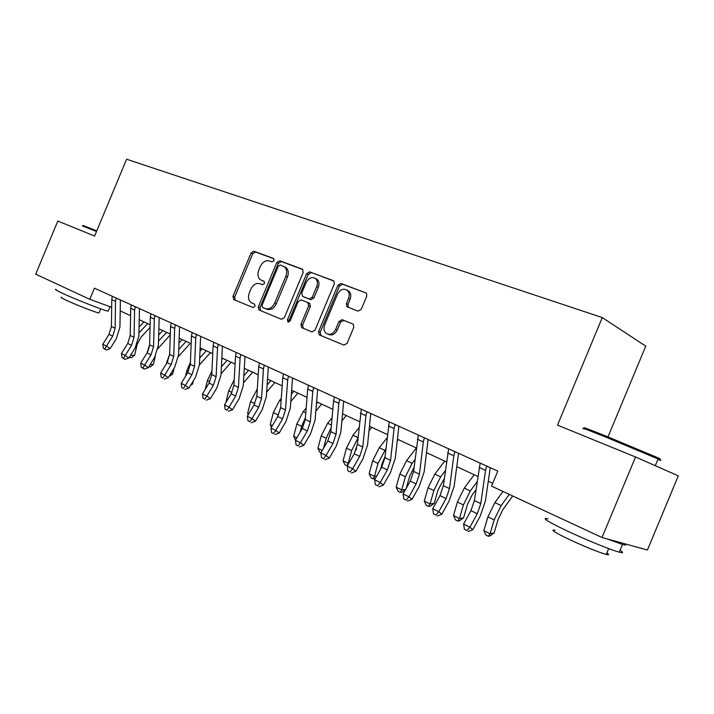 <?xml version="1.0" encoding="UTF-8"?>
<svg xmlns="http://www.w3.org/2000/svg" width="714" height="714" viewBox="0 0 714 714"><rect width="100%" height="100%" fill="white"/><g stroke="black" fill="none" stroke-linecap="round" stroke-linejoin="round"><path stroke-width="1.07" d="M274.033 260.655L273.444 258.441L253.889 251.203L251.069 252.943L232.978 296.408L233.755 299.568L253.015 307.529L255.014 306.342L254.639 304.2L251.033 302.584C248.392 300.362 247.82 297.113 249.32 292.856L250.846 289.197C253.158 284.609 256.201 282.771 259.967 283.708L262.511 284.707L264.528 283.494L264.207 281.423L260.208 279.602C257.79 277.362 257.308 274.221 258.763 270.178L260.28 266.518C262.6 261.922 265.662 260.057 269.455 260.922L272.016 261.877L274.033 260.655M358.044 311.143L361.266 309.332L366.782 296.069L366.461 293.133L340.989 283.476L337.856 285.288L318.569 331.626L319.158 334.83L343.898 345.121L347.102 343.363L353.769 327.333L353.296 324.21L342.14 319.667L338.98 321.443L335.705 329.315C333.126 333.991 329.975 335.348 326.227 333.384C323.942 331.305 323.433 328.467 324.718 324.861L337.436 294.293C340.346 289.224 343.72 287.992 347.575 290.589C349.387 292.678 349.699 295.31 348.53 298.497L346.397 303.637L346.808 306.663L358.044 311.143M602.009 537.508L491.535 486.136L497.792 471.097L94.418 288.17L89.777 299.318L35.7 274.176L57.825 221.028L94.605 236.057L126.592 159.213L602.277 317.569L557.509 425.125L635.531 456.987L602.009 537.508L647.428 550.012L678.3 475.836L635.531 456.987M303.209 272.373L302.308 269.142L279.683 260.762L276.773 262.52L258.325 306.841L258.887 309.921L281.432 319.283L284.395 317.569L303.209 272.373M309.653 271.864L333.304 280.629L333.92 281.021L334.277 283.949L315.035 330.171L311.956 331.903L301.558 327.556L300.978 324.388L308.698 305.833L307.77 302.513L301.165 299.916L298.157 301.665L290.179 320.827L287.867 321.916L287.465 319.711L306.636 273.649L309.653 271.864L333.956 281.057M607.971 436.906L645.751 346.147L602.277 317.569M120.193 310.885L130.591 315.704M139.212 319.693L150.118 324.736M158.856 328.779L170.298 334.081M179.143 338.177L191.165 343.737M200.125 347.879L212.736 353.725M221.822 357.928L235.076 364.06M244.277 368.317L258.2 374.761M267.536 379.08L282.173 385.855M291.624 390.228L307.029 397.359M316.614 401.795L332.813 409.292M342.533 413.79L359.597 421.688M369.45 426.249L387.416 434.567M397.421 439.19L416.351 447.955M426.499 452.649L446.464 461.896M456.755 466.661L477.827 476.408M488.269 481.245L492.714 483.298M89.777 299.318L111.679 307.306M262.573 280.807L261.395 280.272M264.323 281.521L263.038 281.021M254.63 304.191L251.917 303.057M273.926 258.807L255.523 251.988L252.711 253.729L234.647 297.113L235.272 300.192M302.923 269.562L281.298 261.538L278.398 263.305L259.985 307.538L260.655 310.688M280.316 264.983L278.281 266.215L262.056 305.199L262.44 307.35L265.349 308.573C269.187 309.59 272.293 307.761 274.676 303.084L285.85 276.238C287.26 272.346 286.849 269.24 284.6 266.938L280.316 264.983M284.681 266.786L286.225 267.714C288.465 270.017 288.884 273.114 287.474 277.005L276.318 303.798C273.944 308.466 270.838 310.287 267 309.269L262.636 307.457M308.323 302.825L309.831 303.504L310.313 306.556L302.602 325.075L303.352 328.351M311.25 272.641L308.243 274.426L289.099 320.407L289.054 322.014M316.713 286.582C317.891 283.342 317.551 280.727 315.695 278.719C312.027 276.434 308.832 277.71 306.11 282.557L301.727 293.088L302.638 296.372L309.251 298.961L312.295 297.194L316.713 286.582L318.31 287.34C319.488 284.11 319.149 281.494 317.293 279.486L315.347 278.415M304.084 297.042L302.638 296.372M318.31 287.34L313.901 297.934L310.858 299.693L304.253 297.113M347.013 290.098L349.146 291.357C350.958 293.445 351.279 296.078 350.11 299.255L347.977 304.378L348.423 307.431M328.083 334.25C331.787 335.946 334.857 334.536 337.303 330.011L335.705 329.315M353.216 324.138L343.737 320.381L340.578 322.157L337.303 330.011M366.425 293.097L342.568 284.252L339.436 286.055L320.184 332.313L320.97 335.634M150.047 327.476L140.979 337.204L137.168 344.389L134.634 355.286L131.519 357.607L129.296 357.357M138.918 332.938L147.655 323.594M139.052 327.092L143.933 321.88M130.644 355.206L134.634 355.286M129.966 356.286L129.734 357.571M117.908 298.818L116.096 298.14L115.525 301.37L115.132 328.262L112.723 336.124L106.475 346.085L110.108 348.673L116.328 338.748L119.943 326.985L120.38 299.942M112.366 296.301L111.777 299.657L111.429 326.485L109.028 334.322L102.789 344.255L106.475 346.085L104.797 348.959L103.325 348.227L106.252 349.994L104.797 348.959M106.252 349.994L110.108 348.673M102.789 344.255L103.325 348.227M170.28 334.83L158.044 348.521M155.322 356.206L153.358 364.542L150.19 366.898L148.771 366.88M147.566 352.056L149.44 346.593M158.499 341.113L166.585 332.358M158.678 334.982L162.747 330.582M150.235 364.506L153.358 364.542M190.281 343.327L178.446 356.429M174.064 368.254L172.672 374.091L169.022 376.474M166.237 363.962L169.646 354.171M178.741 349.485L186.113 341.399M178.973 343.05L182.159 339.569M170.494 374.082L172.672 374.091M193.387 380.767L192.61 383.945L190.495 385.515M185.47 376.358L186.863 370.575L190.424 362.355M199.688 358.053L206.275 350.726M199.982 351.288L202.187 348.834M210.416 352.645L199.393 364.943M191.441 383.953L192.61 383.945M137.008 307.484L135.205 306.806L134.598 310.081L134.036 337.329L131.572 345.308L125.253 355.447L128.877 358.035L135.169 347.932L138.855 335.999L139.471 308.6M131.34 304.914L130.733 308.314L130.207 335.491L127.752 343.452L121.451 353.555L125.253 355.447L123.522 358.357L122.005 357.589L124.977 359.383L123.522 358.357M124.977 359.383L128.877 358.035M121.451 353.555L122.005 357.589M156.732 316.427L154.929 315.758L154.313 319.078L153.555 346.683L151.038 354.796L144.656 365.113L148.253 367.71L154.608 357.428L158.374 345.308L159.186 317.543M150.94 313.803L150.315 317.257L149.601 344.791L147.093 352.877L140.72 363.158L144.656 365.113L142.854 368.049L141.283 367.264L144.299 369.084L142.854 368.049M144.299 369.084L148.253 367.71M140.72 363.158L141.283 367.264M177.117 325.673L175.323 325.004L174.68 328.378L173.725 356.357L171.146 364.595L164.693 375.1L168.272 377.697L174.698 367.228L178.554 354.92L179.562 326.78M171.199 322.987L170.548 326.494L169.637 354.394L167.076 362.605L160.632 373.074L164.693 375.1L162.837 378.072L161.212 377.251L162.837 378.072M164.274 379.098L168.272 377.697M160.632 373.074L161.212 377.251M205.257 389.371L207.417 380.562L211.933 370.896M221.376 366.817L227.097 360.365M221.733 359.695L222.875 358.41M231.211 362.266L221.028 373.797M198.197 335.232L196.404 334.571L195.734 337.99L194.565 366.353L191.932 374.725L185.408 385.426L188.969 388.023L195.457 377.358L199.402 364.854L200.625 336.33M192.146 332.483L191.468 336.044L190.343 364.327L187.72 372.672L181.213 383.329L185.408 385.426L183.48 388.425L181.802 387.586L183.48 388.425M184.908 389.46L188.969 388.023M181.213 383.329L181.802 387.586M83.208 225.535L96.774 230.854M96.506 231.488L82.315 225.901M108.403 310.608L108.153 311.188C103.807 310.51 73.908 298.747 61.306 292.74C55.915 290.17 54.228 289.072 56.245 289.438M74.756 292.338L57.923 284.511M99.139 312.536L98.951 312.991C95.765 312.553 74.327 304.173 65.251 299.791C61.333 297.908 60.11 297.086 61.582 297.327M585.489 428.507C580.777 426.204 587.827 428.819 606.632 436.361L656.362 457.13C661.601 459.495 661.691 459.736 656.63 457.852M657.897 459.405C661.905 460.887 661.967 460.735 658.085 458.968L605.865 437.12C586.596 429.382 579.393 426.686 584.239 429.043M620.073 550.28C623.724 552.609 623.456 553.234 619.288 552.163C611.238 550.128 585.73 539.739 566.862 530.814C547.102 521.3 540.81 517.311 547.995 518.837M590.094 531.966L554.805 515.562M606.873 552.975C609.453 554.68 609.247 555.171 606.257 554.448C597.6 551.904 585.061 546.817 568.647 539.168C554.35 532.216 549.816 529.244 555.028 530.243M624.759 543.773C626.696 545.175 625.937 545.398 622.501 544.452L606.659 538.784M225.811 402.75L228.658 390.879L234.219 379.786M243.849 375.778L248.606 370.325M252.694 372.217L243.438 382.847M248.24 414.727L247.615 413.46L250.614 401.545L257.317 389.005M247.615 413.46L248.677 413.986M267.143 384.926L270.856 380.616M274.908 382.49L266.67 392.093M271.463 427.168L270.24 424.687L273.337 412.585L279.593 400.429L281.28 398.439M270.24 424.687L272.32 425.714M277.389 417.137L280.584 408.096M291.33 394.262L293.865 391.263M297.881 393.128L290.785 401.527M295.516 440.11L293.659 436.299L296.854 424.018L303.191 411.63L306.172 408.06M293.659 436.299L296.828 437.869M300.121 432.238L301.665 426.347L305.422 417.556M316.445 403.776L317.685 402.294M321.648 404.124L315.838 411.139M320.898 452.819L319.827 452.292L317.917 448.338L321.22 435.852L327.637 423.232L332.055 417.842M317.917 448.338L322.246 450.48M323.549 448.24L326.2 438.271L331.198 427.499M346.272 415.521L341.881 420.912M220.001 345.121L218.225 344.469L217.529 347.941L216.128 376.697L213.432 385.194L206.837 396.1L210.362 398.698L216.931 387.836L220.956 375.127L222.42 346.219M213.807 342.309L213.111 345.924L211.755 374.6L209.077 383.07L202.49 393.941L206.837 396.1L204.838 399.135L203.097 398.26L204.838 399.135M206.248 400.17L210.362 398.698M202.49 393.941L203.097 398.26M242.573 355.358L240.805 354.715L240.082 358.241L238.44 387.39L235.682 396.038L229.016 407.15L232.505 409.747L239.136 398.671L243.269 385.756L244.973 356.447M236.236 352.484L235.504 356.152L233.915 385.221L231.166 393.842L224.517 404.909L229.016 407.15L226.936 410.22L225.142 409.318L226.936 410.22M228.337 411.246L232.505 409.747M224.517 404.909L225.142 409.318M265.956 365.961L264.198 365.327L263.448 368.906L261.547 398.474L258.718 407.257L251.971 418.6L255.433 421.189L262.136 409.89L266.367 396.77L268.33 367.041M259.459 363.015L258.709 366.746L256.861 396.225L254.05 404.981L247.321 416.28L251.971 418.6L249.82 421.697L247.963 420.76L249.82 421.697M251.203 422.724L255.433 421.189M247.321 416.28L247.963 420.76M290.187 376.947L288.447 376.323L287.662 379.964L285.484 409.952L282.583 418.886L275.765 430.453L279.183 433.041L285.966 421.519L290.295 408.167L292.544 378.018M283.538 373.931L282.753 377.724L280.629 407.623L277.746 416.53L270.945 428.052L275.765 430.453L273.533 433.585L271.606 432.622L273.533 433.585M274.899 434.612L279.183 433.041M270.945 428.052L271.606 432.622M315.32 388.345L313.598 387.738L312.786 391.433L310.304 421.858L307.332 430.944L300.442 442.751L303.798 445.322L310.661 433.568L315.106 419.993L317.65 389.407M308.502 385.257L307.68 389.103L305.271 419.439L302.308 428.498L295.435 440.252L300.442 442.751L298.113 445.911L296.114 444.911L298.113 445.911M299.461 446.937L303.798 445.322M295.435 440.252L296.114 444.911M356.679 448.026L355.956 450.204M347.352 465.814L344.978 464.823L343.059 460.807L346.468 448.124L352.975 435.254L358.99 427.784M343.059 460.807L348.191 463.359L351.627 450.632L358 437.905M371.78 427.329L368.986 430.828M347.031 465.84L348.191 463.359L348.798 463.306M341.408 400.179L339.703 399.572L338.847 403.339L336.053 434.201L333.01 443.456L326.039 455.505L329.341 458.067L336.276 446.072L340.837 432.256L343.702 401.223M334.411 397.002L333.554 400.92L330.832 431.693L327.797 440.913L320.836 452.917L326.039 455.505L323.612 458.7L321.541 457.665L323.612 458.7M324.941 459.727L329.341 458.067M320.836 452.917L321.541 457.665M385.024 456.674L382.267 463.065L380.571 469.223M375.385 478.344L373.199 478.88L371.066 477.818L369.129 473.739L372.654 460.851L379.25 447.723L387.068 437.843M369.129 473.739L374.457 476.381L378.009 463.448L385.89 448.66M398.233 439.574L397.234 440.85M373.199 478.88L374.457 476.381L376.635 476.158M368.495 412.46L366.817 411.871L365.925 415.7L362.792 447.026L359.66 456.442L352.609 468.75L355.858 471.302L362.864 459.04L367.549 444.983L370.762 413.486M361.32 409.211L357.357 444.42L354.251 453.801L347.218 466.064L352.609 468.75L350.092 471.981L347.932 470.901L350.092 471.981M351.395 472.998L355.858 471.302M347.218 466.064L347.932 470.901M414.049 467.375L409.604 476.3L406.239 488.322M405.436 489.759L402.036 492.196L400.349 492.41L398.144 491.312L396.181 487.162L399.84 474.051L406.525 460.664L416.351 447.99M396.181 487.162L401.714 489.911L405.4 476.756L412.103 463.315L414.977 459.593M400.349 492.41L401.714 489.911L405.614 489.429M396.654 425.232L394.994 424.66L394.066 428.552L390.567 460.343L387.345 469.928L380.223 482.512L383.4 485.047L390.487 472.525L395.297 458.201L398.876 426.24M389.282 421.885L384.926 457.638L381.722 467.188L374.618 479.71L380.223 482.512L377.599 485.779L375.359 484.654L377.599 485.779M378.875 486.787L383.4 485.047M374.618 479.71L375.359 484.654M444.304 478.55L437.994 490.045L434.201 503.361L430.221 506.217L428.552 506.458L426.258 505.316L424.286 501.103L428.07 487.769L434.844 474.105L444.724 461.092M424.286 501.103L430.033 503.95L433.844 490.572L440.636 476.854L445.331 470.651M428.552 506.458L430.033 503.95L434.201 503.361M425.937 438.512L424.312 437.959L423.34 441.912L419.439 474.194L416.137 483.958L408.935 496.819L412.032 499.327L419.198 486.529L424.134 471.954L428.114 439.503M418.359 435.076L413.576 471.383L410.291 481.111L403.098 493.909L408.935 496.819L406.195 500.121L403.865 498.952L406.195 500.121M407.444 501.121L412.032 499.327M403.098 493.909L403.865 498.952M475.943 489.795L472.079 495.034L467.509 504.334L463.564 517.882L459.504 520.783L457.852 521.059L455.47 519.872L453.488 515.588L457.406 502.022L464.279 488.073L474.194 474.73M453.488 515.588L459.459 518.551L463.413 504.941L470.303 490.937L477.068 481.78M457.852 521.059L459.459 518.551L463.564 517.882M456.416 452.337L454.827 451.801L453.809 455.827L449.49 488.599L446.089 498.55L438.807 511.706L441.823 514.196L449.061 501.103L454.149 486.252L458.549 453.301M448.633 448.803L443.385 485.672L440.002 495.587L432.738 508.68L438.807 511.706L435.951 515.044L433.523 513.821L435.951 515.044M437.164 516.035L441.823 514.196M432.738 508.68L433.523 513.821M512.714 495.98L502.826 509.698L498.194 519.194L494.115 532.974L489.956 535.937L488.34 536.25L485.85 535.009L483.851 530.654L487.921 516.856L494.891 502.602L502.977 491.455M483.851 530.654L490.072 533.742L494.177 519.89L501.157 505.574L509.252 494.374M488.34 536.25L490.072 533.742L494.115 532.974M488.171 466.742L486.627 466.224L485.565 470.321L480.781 503.611L477.282 513.75L469.919 527.209L472.838 529.672L480.156 516.276L485.386 501.139L490.25 467.679M480.165 463.1L474.417 500.559L470.945 510.662L463.591 524.058L469.919 527.209L466.938 530.582L464.412 529.315L466.938 530.582M468.116 531.564L472.838 529.672M463.591 524.058L464.412 529.315M234.647 297.113L232.978 296.408M252.711 253.729L251.069 252.943M255.523 251.988L253.889 251.203M259.985 307.538L258.325 306.841M278.398 263.305L276.773 262.52M281.298 261.538L279.683 260.762M267 309.269L265.349 308.573M276.318 303.798L274.676 303.084M287.474 277.005L285.85 276.238M302.602 325.075L300.978 324.388M310.313 306.556L308.698 305.833M309.385 303.236L307.921 302.575M289.099 320.407L287.465 319.711M308.243 274.426L306.636 273.649M310.858 299.693L309.251 298.961M313.901 297.934L312.295 297.194M347.977 304.378L346.397 303.637M350.11 299.255L348.53 298.497M340.578 322.157L338.98 321.443M343.737 320.381L342.14 319.667M320.184 332.313L318.569 331.626M339.436 286.055L337.856 285.288M342.568 284.252L340.989 283.476M115.132 328.262L111.429 326.485M112.723 336.124L109.028 334.322M115.525 301.37L111.777 299.657M166.969 360.909L167.799 361.311M186.863 370.575L188.46 371.342M134.036 337.329L130.207 335.491M131.572 345.308L127.752 343.452M134.598 310.081L130.733 308.314M153.555 346.683L149.601 344.791M151.038 354.796L147.093 352.877M154.313 319.078L150.315 317.257M173.725 356.357L169.637 354.394M171.146 364.595L167.076 362.605M174.68 328.378L170.548 326.494M207.417 380.562L209.818 381.722M194.565 366.353L190.343 364.327M191.932 374.725L187.72 372.672M195.734 337.99L191.468 336.044M228.658 390.879L231.925 392.468M250.614 401.545L254.809 403.588M256.79 389.612L257.263 389.835M273.337 412.585L277.978 414.843M279.593 400.429L281.084 401.143M296.854 424.018L301.665 426.347M303.191 411.63L305.788 412.862M321.22 435.852L326.2 438.271M327.637 423.232L331.421 425.026M216.128 376.697L211.755 374.6M213.432 385.194L209.077 383.07M217.529 347.941L213.111 345.924M238.44 387.39L233.915 385.221M235.682 396.038L231.166 393.842M240.082 358.241L235.504 356.152M261.547 398.474L256.861 396.225M258.718 407.257L254.05 404.981M263.448 368.906L258.709 366.746M285.484 409.952L280.629 407.623M282.583 418.886L277.746 416.53M287.662 379.964L282.753 377.724M310.304 421.858L305.271 419.439M307.332 430.944L302.308 428.498M312.786 391.433L307.68 389.103M346.468 448.124L351.627 450.632M352.975 435.254L358.026 437.655M336.053 434.201L330.832 431.693M333.01 443.456L327.797 440.913M338.847 403.339L333.554 400.92M372.654 460.851L378.009 463.448M379.25 447.723L384.623 450.275M362.792 447.026L357.357 444.42M359.66 456.442L354.251 453.801M365.925 415.7L360.427 413.192M399.84 474.051L405.4 476.756M406.525 460.664L412.103 463.315M390.567 460.343L384.926 457.638M387.345 469.928L381.722 467.188M394.066 428.552L388.354 425.937M428.07 487.769L433.844 490.572M434.844 474.105L440.636 476.854M419.439 474.194L413.576 471.383M416.137 483.958L410.291 481.111M423.34 441.912L417.395 439.199M457.406 502.022L463.413 504.941M464.279 488.073L470.303 490.937M449.49 488.599L443.385 485.672M446.089 498.55L440.002 495.587M453.809 455.827L447.616 452.997M487.921 516.856L494.177 519.89M494.891 502.602L501.157 505.574M480.781 503.611L474.417 500.559M477.282 513.75L470.945 510.662M485.565 470.321L479.103 467.375M235.183 300.139L233.514 299.434M260.539 310.617L258.887 309.921M286.225 267.714L284.6 266.938M303.182 328.244L301.558 327.556M309.831 303.504L308.225 302.781M288.313 322.103L287.867 321.916M317.293 279.486L315.695 278.719M348.387 307.404L346.808 306.663M349.146 291.357L347.575 290.589M320.773 335.509L319.158 334.83M100.683 308.832L98.951 312.991M108.153 311.188L110.027 306.699M655.282 465.698L658.085 458.968M608.694 548.611L606.257 554.448M619.288 552.163L622.501 544.452M656.362 457.13L656.844 458.415"/></g></svg>
